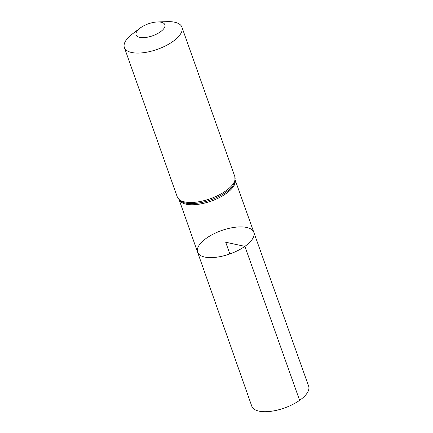 <?xml version="1.0" encoding="UTF-8"?>
<svg xmlns="http://www.w3.org/2000/svg" width="433" height="433" viewBox="0 0 433 433"><rect width="100%" height="100%" fill="white"/><g stroke="black" fill="none" stroke-linecap="round" stroke-linejoin="round"><path stroke-width="0.65" d="M244.894 246.361A29.817 12.411 -19.5 0 0 253.808 232.288A29.817 12.411 -19.5 0 0 221.561 230.551A29.817 12.411 -19.5 0 0 197.594 252.195A29.817 12.411 -19.5 0 0 216.181 257.256A29.817 12.411 -19.5 0 0 244.894 246.361A29.817 12.411 -19.5 0 0 253.808 232.288L308.626 386.117A30.142 12.546 -19.5 0 1 299.614 400.341A30.142 12.546 -19.5 0 1 270.587 411.35A30.142 12.546 -19.5 0 1 251.8 406.235L197.594 252.195A29.817 12.411 -19.5 0 0 216.181 257.256A29.817 12.411 -19.5 0 0 244.894 246.361M160.297 31.907A15.263 6.354 160.5 0 1 140.048 37.438A15.263 6.354 160.5 0 1 140.027 28.156A15.263 6.354 160.5 0 1 157.558 21.953A15.263 6.354 160.5 0 1 160.297 31.907M157.558 21.953L167.311 21.65A30.521 12.703 160.5 0 1 181.92 27.165A30.521 12.703 160.5 0 1 172.789 41.563A30.521 12.703 160.5 0 1 143.41 52.712A30.521 12.703 160.5 0 1 124.374 47.543A30.521 12.703 160.5 0 1 132.254 34.066L140.027 28.156M229.847 253.954L225.707 242.253L244.894 246.361L299.614 400.341M235.227 180.355A29.704 12.368 160.5 0 1 226.129 193.556A29.704 12.368 160.5 0 1 198.438 204.289A29.704 12.368 160.5 0 1 179.349 200.143M225.696 190.969A30.521 12.703 160.5 0 1 196.317 202.119A30.521 12.703 160.5 0 1 177.286 196.95L180.144 200.836A30.115 12.535 160.5 0 0 225.912 192.263A30.115 12.535 160.5 0 0 235.049 181.395L234.827 176.572A30.521 12.703 160.5 0 1 225.696 190.969M179.24 200.03L197.594 252.195M235.243 180.198L253.808 232.288M124.374 47.543L177.286 196.95M181.92 27.165L234.827 176.572"/></g></svg>
